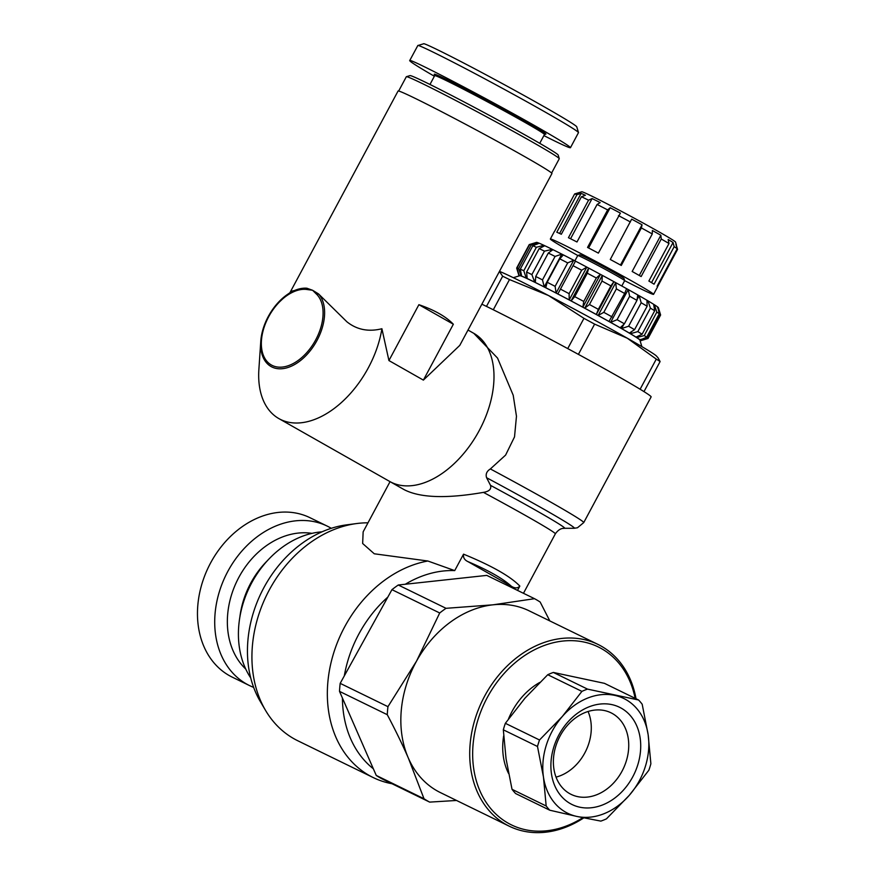 <?xml version="1.0" encoding="UTF-8"?>
<svg xmlns="http://www.w3.org/2000/svg" width="876" height="876" viewBox="0 0 876 876"><rect width="100%" height="100%" fill="white"/><g stroke="black" fill="none" stroke-linecap="round" stroke-linejoin="round"><path stroke-width="1.31" d="M517.519 590.391L519.829 586.088C510.489 576.375 491.721 565.732 463.546 554.158L454.721 570.605L427.86 561.012L374.271 553.785L362.653 543.503L363.146 531.852L390.05 481.658M519.829 586.088C517.771 588.42 514.946 588.475 511.365 586.252C502.802 578.488 488.326 570.276 467.926 561.615C464.488 560.005 463.032 557.53 463.546 554.158M467.926 561.615L511.365 586.252M483.442 492.378C489.224 491.414 491.589 489.071 490.516 485.359L486.596 477.727C485.446 474.157 486.717 471.233 490.374 468.945L505.605 455.093L514.519 436.905L516.468 416.253L513.205 395.24L497.546 358.087L473.763 333.307A85.169 52.79 119.6 0 1 477.65 433.434A85.169 52.79 119.6 0 1 389.721 481.471L404.296 489.739C420.316 497.886 446.705 498.762 483.442 492.378A85.169 2.562 28.2 0 1 549.986 529.838A85.169 2.562 28.2 0 1 555.351 533.834C559.381 527.998 563.553 528.425 562.819 528.436L564.494 528.294A90.754 2.737 -151.8 0 0 490.516 485.359M471.967 332.365A85.169 52.79 119.6 0 1 473.763 333.307A85.169 52.79 119.6 0 1 478.449 432.01A85.169 52.79 119.6 0 1 391.506 482.413A85.169 52.79 119.6 0 1 389.721 481.471L278.897 418.608A85.169 52.79 119.6 0 1 258.88 369.398L260.774 341.257A43.745 27.112 -60.4 0 0 301.267 359.937A43.745 27.112 -60.4 0 0 318.514 293.898A2.124 1.632 137.9 0 0 317.2 294.851A42.234 26.17 119.6 0 1 300.271 358.832A42.234 26.17 119.6 0 1 261.497 339.91A42.234 26.17 119.6 0 1 305.976 289.376A2.124 1.61 -85.2 0 1 306.896 288.226L312.579 290.263L317.2 294.851M392.01 783.735A117.11 91.838 -64 0 1 373.176 777.549A117.11 91.838 -64 0 1 331.544 660.581A117.11 91.838 -64 0 1 427.86 561.012M373.176 777.549L297.763 740.746A117.11 91.838 -64 0 1 265.559 710.425A117.11 91.838 -64 0 1 266.6 595.22A117.11 91.838 -64 0 1 356.784 523.53A117.11 91.838 -64 0 1 367.975 522.819M481.877 304.191A104.868 3.165 28.2 0 1 617.186 375.87A104.868 3.165 28.2 0 1 651.131 396.883L583.734 522.589A104.868 3.165 -151.8 0 0 549.789 501.576A104.868 3.165 -151.8 0 0 490.374 468.945M373.329 768.767A110.715 86.823 -64 0 1 342.428 698.052M344.301 675.922A110.715 86.823 -64 0 1 387.838 597.103M405.292 584.248A110.715 86.823 -64 0 1 454.721 570.605M265.559 710.425L260.336 701.556A110.715 86.823 -64 0 1 261.322 592.647A110.715 86.823 -64 0 1 346.578 524.866L356.784 523.53M305.976 289.376L312.579 290.263L318.514 293.898L346.94 321.831C356.893 329.759 368.544 332.059 381.903 328.741A85.169 52.79 119.6 0 1 280.692 419.549A85.169 52.79 119.6 0 1 278.897 418.608M292.54 290.92L306.896 288.226A43.745 27.112 -60.4 0 0 287.251 294.588A43.745 27.112 -60.4 0 0 260.774 341.257C261.858 328.631 266.731 316.805 275.382 305.779L287.251 294.588L292.54 290.92M381.903 328.741L388.933 360.562L423.382 380.107L459.78 345.385L551.935 173.536A87.293 2.628 28.2 0 0 501.422 143.631A87.293 2.628 28.2 0 0 415.41 98.484A87.293 2.628 28.2 0 0 398.065 91.027L289.901 292.748M388.933 360.562L418.892 304.684L453.341 324.23L423.382 380.107M418.892 304.684C434.474 310.038 445.961 316.543 453.341 324.23M559.26 158.666L558.176 155.063A84.107 2.529 -151.8 0 0 485.249 113.168A84.107 2.529 -151.8 0 0 410.001 75.61L406.398 76.694A86.768 2.617 28.2 0 1 484.034 115.446A86.768 2.617 28.2 0 1 559.26 158.666A86.768 2.617 28.2 0 1 559.26 158.753L551.606 173.032M398.668 91.027L406.322 76.749A86.768 2.617 28.2 0 1 406.398 76.694M429.974 84.468L434.693 75.654A62.284 1.872 28.2 0 1 490.472 103.434A62.284 1.872 28.2 0 1 544.467 134.521L539.736 143.335M544.456 134.543L545.857 134.116A63.346 1.905 -151.8 0 0 490.987 102.47A63.346 1.905 -151.8 0 0 434.255 74.285L434.682 75.686M433.686 75.862C417.732 66.598 409.738 61.506 409.705 60.597C407.745 56.874 500.284 105.481 546.482 132.429C562.436 141.704 570.429 146.796 570.462 147.705C569.663 148.175 560.804 144.146 543.886 135.605M578.499 132.594L576.758 126.845C576.2 124.808 538.258 102.908 493.604 78.873C457.568 59.404 423.469 42.333 423.579 43.8L417.819 45.541C417.567 43.92 453.987 62.163 491.841 82.607C538.641 107.803 577.788 130.404 578.499 132.594L570.462 147.705M409.705 60.597L417.819 45.541M539.758 682.437A62.809 49.253 116 0 0 508.507 718.9M503.667 735.851A62.809 49.253 116 0 0 508.573 773.453M588.059 711.487A43.92 34.438 -64 0 1 556.03 777.122M620.285 720.072A45.399 35.609 -64 0 1 618.971 776.256A45.399 35.609 -64 0 1 570.221 793.919A45.399 35.609 -64 0 1 559.063 737.975A45.399 35.609 -64 0 1 610.035 712.352A45.399 35.609 -64 0 1 620.285 720.072M630.643 715.955A54.115 42.431 116 0 0 553.829 746.954A54.115 42.431 116 0 0 602.94 804.803A54.115 42.431 116 0 0 630.643 715.955M576.934 816.454A63.871 50.096 116 0 0 629.275 795.331A63.871 50.096 116 0 0 648.152 734.778A63.871 50.096 116 0 0 614.678 695.358A63.871 50.096 116 0 0 562.326 716.48A63.871 50.096 116 0 0 543.459 777.023A63.871 50.096 116 0 0 576.934 816.454L549.767 810.212A71.865 56.349 -64 0 1 546.175 805.986L543.459 777.023L537.492 746.483A71.865 56.349 -64 0 1 539.517 739.99L562.326 716.48L581.905 691.383A71.865 56.349 -64 0 1 587.522 689.116L638.593 700.012A71.865 56.349 -64 0 1 642.185 704.238L648.152 734.778L650.879 763.741A71.865 56.349 -64 0 1 648.853 770.234L629.275 795.331L606.466 818.841A71.865 56.349 -64 0 1 600.848 821.108L576.934 816.454M638.593 700.012L604.44 683.335L553.358 672.45A71.865 56.349 116 0 0 547.741 674.717L524.932 698.227L505.353 723.313A71.865 56.349 116 0 0 503.328 729.817L506.054 758.769L512.022 789.309A71.865 56.349 116 0 0 515.614 793.547L549.767 810.212M505.353 723.313L539.517 739.99M581.905 691.383L547.741 674.717M537.492 746.483L503.328 729.817M512.022 789.309L546.175 805.986M553.358 672.45L587.522 689.116M456.527 800.467L429.656 802.109A114.449 89.746 -64 0 1 424.006 798.748L408.336 758.036A101.134 79.311 116 0 0 440.431 792.605L509.295 826.221A101.134 79.311 116 0 0 583.777 817.877M408.336 758.036C402.566 744.797 395.536 730.343 387.269 714.685A114.449 89.746 -64 0 1 387.948 706.669L416.527 661.139A101.134 79.311 116 0 0 408.336 758.036M416.527 661.139L439.708 612.981A114.449 89.746 -64 0 1 446.026 608.316L492.98 604.823A101.134 79.311 116 0 0 416.527 661.139M636.031 698.763A101.134 79.311 116 0 0 602.524 646.882A101.134 79.311 116 0 0 598.023 644.44L529.159 610.835A101.134 79.311 116 0 0 492.98 604.823L534.524 598.691A114.449 89.746 -64 0 1 540.174 602.053L549.821 620.92M439.708 612.981L391.944 589.668L340.184 683.357L387.948 706.669M391.944 589.668A114.449 89.746 -64 0 1 398.273 585.004L446.026 608.316M534.524 598.691L486.771 575.39L398.273 585.004M429.656 802.109L381.892 778.797A114.449 89.746 -64 0 1 376.253 775.435L424.006 798.748M387.269 714.685L339.505 691.372A114.449 89.746 -64 0 1 340.184 683.357M339.505 691.372L376.253 775.435M582.836 817.691A99.01 77.646 -64 0 1 473.423 741.085A99.01 77.646 -64 0 1 602.677 649.324A99.01 77.646 -64 0 1 635.144 698.325M598.023 644.44A101.134 79.311 116 0 0 482.38 700.548A101.134 79.311 116 0 0 509.295 826.221M253.635 687.375A88.695 69.554 -64 0 1 249.419 685.525A88.695 69.554 -64 0 1 225.822 575.313A88.695 69.554 -64 0 1 327.23 526.115A88.695 69.554 -64 0 1 331.172 528.25A88.695 69.554 -64 0 1 331.281 528.316M245.74 669.045A77.712 60.948 -64 0 1 237.089 580.81A77.712 60.948 -64 0 1 311.965 533.353M239.871 617A77.712 60.948 -64 0 1 267.322 560.75M250.722 677.925A89.429 70.124 -64 0 1 249.616 586.931A89.429 70.124 -64 0 1 322.04 531.82M249.419 685.525L232.173 677.104A88.695 69.554 -64 0 1 208.576 566.892A88.695 69.554 -64 0 1 309.984 517.705L327.23 526.115M583.953 318.338L548.551 295.54A90.491 2.727 28.2 0 1 627.282 338.202L594.618 324.12A101.134 3.044 -151.8 0 0 583.953 318.338L567.736 348.593M499.462 271.385A90.491 2.727 28.2 0 1 548.551 295.54L509.493 279.564A101.134 3.044 -151.8 0 0 502.66 276.225L499.408 271.505M658.106 357.879L660.11 361.547A101.134 3.044 -151.8 0 0 656.277 359.105L627.282 338.202A90.491 2.727 28.2 0 1 656.398 355.985L658.106 357.879M660.11 361.547L643.98 391.616M640.126 389.229L656.277 359.105M486.476 306.403L502.66 276.225M509.493 279.564L493.298 309.765M594.618 324.12L578.401 354.375M641.867 346.611L639.885 340.074A68.131 2.048 -151.8 0 0 599.611 316.335A68.131 2.048 -151.8 0 0 533.331 281.557A68.131 2.048 -151.8 0 0 519.84 275.71L513.292 277.681M621.796 286.003L624.665 280.659L624.008 278.48A25.021 0.756 -151.8 0 0 602.316 266.019A25.021 0.756 -151.8 0 0 579.934 254.839L577.777 255.496A26.619 0.799 28.2 0 1 577.777 255.496A26.619 0.799 28.2 0 1 601.582 267.377A26.619 0.799 28.2 0 1 624.665 280.638A26.619 0.799 28.2 0 1 624.665 280.659A58.55 1.763 -151.8 0 0 652.62 294.194A58.55 1.763 -151.8 0 0 653.562 294.347A58.55 1.763 -151.8 0 0 602.798 265.121A58.55 1.763 -151.8 0 0 550.358 239.006A58.55 1.763 -151.8 0 0 577.777 255.496L574.886 260.851M543.186 246.539L543.843 245.302L544.773 245.729L539.167 248.598L526.596 272.042L527.177 278.535L526.257 278.108L527.013 276.696M526.257 278.108L523.793 270.739L536.364 247.295L543.843 245.302M538.422 243.561L532.838 245.729L520.267 269.173L521.472 275.173M521.111 275.841L518.636 268.516L531.206 245.061L538.707 243.035M518.91 275.184L516.676 268.023L529.246 244.579L536.627 242.367L529.619 244.557L517.048 268.001L518.997 275.031M535.718 242.619L536.506 242.378A69.204 2.08 -151.8 0 0 536.495 242.378L535.685 242.619M640.761 340.676L648.021 338.475L660.592 315.031A74.526 2.245 28.2 0 1 660.592 315.031A74.526 2.245 28.2 0 0 660.603 314.944A74.526 2.245 28.2 0 0 660.165 314.451L647.594 337.895L640.433 339.505M640.772 340.676L640.761 340.687A69.204 2.08 28.2 0 1 640.695 340.687A69.204 2.08 28.2 0 1 640.038 340.567M657.635 307.421L660.165 314.451M640.203 339.921L646.685 337.194L659.256 313.75L657.799 307.115M653.857 305.647L654.339 304.749L656.836 312.119L644.265 335.563L636.742 337.556L637.301 336.515M636.742 337.556L636.042 337.118L642.119 334.205L654.7 310.761L653.627 304.3L654.339 304.749M647.025 302.746L648.021 300.895L650.397 308.155L637.827 331.599L630.424 333.701L631.519 331.665M630.424 333.701L629.351 333.066L634.563 329.672L647.134 306.228L646.948 300.26L648.021 300.895M637.071 299.658L639.162 295.749L641.188 302.778L628.618 326.222L621.577 328.555L623.843 324.328M621.577 328.555L620.186 327.766L624.391 323.813L636.962 300.369L637.772 294.96L639.162 295.749M628.212 289.573L629.647 296.241L617.076 319.696L610.627 322.379L628.212 289.573L627.402 289.113A69.204 2.08 -151.8 0 0 614.832 282.171L615.729 282.663L616.375 288.894L603.805 312.338L598.133 315.48L615.729 282.663M610.627 322.379L608.995 321.47L624.676 293.471L626.581 288.664L627.402 289.113A69.204 2.08 -151.8 0 1 638.473 295.343A69.204 2.08 -151.8 0 1 647.484 300.567A69.204 2.08 -151.8 0 1 653.989 304.519A69.204 2.08 -151.8 0 1 657.657 306.994A69.204 2.08 -151.8 0 1 658.423 307.75L660.603 314.944M598.133 315.48L596.337 314.495L613.923 281.689L614.832 282.171A69.204 2.08 -151.8 0 0 601.385 274.878L602.316 275.382L602.02 281.076L589.449 304.519L584.73 308.199L602.316 275.382M596.337 314.495L598.33 309.337L610.9 285.894L613.923 281.689M584.73 308.199L582.858 307.191L600.443 274.374L601.385 274.878A69.204 2.08 -151.8 0 0 587.741 267.596L588.661 268.089L587.314 273.202L574.744 296.646L571.075 300.895L588.661 268.089M582.858 307.191L583.755 301.454L596.326 278.01L600.443 274.374M571.075 300.895L569.225 299.92L586.81 267.114L587.741 267.596A69.204 2.08 -151.8 0 0 574.59 260.687L575.455 261.147L557.859 293.953L556.118 293.055L573.714 260.249L574.59 260.687A69.204 2.08 -151.8 0 0 562.578 254.511L563.345 254.905L559.764 258.825L547.182 282.269L545.748 287.711L544.215 286.934L561.801 254.128L562.578 254.511A69.204 2.08 -151.8 0 0 552.307 249.364L552.942 249.682L548.299 253.044A74.526 2.245 28.2 0 1 555.066 256.438L561.801 254.128M569.225 299.92L569.104 293.668L581.675 270.213L586.81 267.114M556.118 293.055L555.121 286.353L567.692 262.909L573.714 260.249M544.215 286.934L542.496 279.882L555.066 256.438M559.764 258.825A74.526 2.245 28.2 0 1 567.692 262.909M572.992 265.658A74.526 2.245 28.2 0 1 581.675 270.213M587.314 273.202A74.526 2.245 28.2 0 1 596.326 278.01M602.02 281.076A74.526 2.245 28.2 0 1 610.9 285.894M616.375 288.894A74.526 2.245 28.2 0 1 624.676 293.471M629.647 296.241A74.526 2.245 28.2 0 1 636.962 300.369M641.188 302.778A74.526 2.245 28.2 0 1 647.134 306.228M650.397 308.155A74.526 2.245 28.2 0 1 654.7 310.761M656.836 312.119A74.526 2.245 28.2 0 1 659.256 313.75M539.167 248.598A74.526 2.245 28.2 0 1 544.456 251.149L552.307 249.364A69.204 2.08 -151.8 0 0 544.314 245.51A69.204 2.08 -151.8 0 0 538.97 243.134A69.204 2.08 -151.8 0 0 536.572 242.367A69.204 2.08 -151.8 0 0 536.506 242.378M529.235 244.601A74.526 2.245 28.2 0 1 529.246 244.59A74.526 2.245 28.2 0 1 529.246 244.579L516.676 268.034A74.526 2.245 -151.8 0 0 516.676 268.111L518.844 275.316A69.204 2.08 28.2 0 1 518.975 275.195A69.204 2.08 28.2 0 1 521.373 275.962A69.204 2.08 28.2 0 1 526.717 278.327A69.204 2.08 28.2 0 1 534.71 282.181L531.885 274.593A74.526 2.245 -151.8 0 0 526.596 272.042M529.619 244.557A74.526 2.245 28.2 0 1 531.206 245.061M542.496 279.882A74.526 2.245 -151.8 0 0 535.729 276.488L535.346 282.488L534.71 282.181A69.204 2.08 28.2 0 1 544.971 287.328A69.204 2.08 28.2 0 1 556.983 293.515A69.204 2.08 28.2 0 1 570.145 300.413A69.204 2.08 28.2 0 1 583.788 307.695A69.204 2.08 28.2 0 1 597.235 314.988A69.204 2.08 28.2 0 1 609.805 321.93A69.204 2.08 28.2 0 1 620.876 328.171A69.204 2.08 28.2 0 1 629.888 333.395A69.204 2.08 28.2 0 1 636.392 337.348A69.204 2.08 28.2 0 1 640.049 339.822A69.204 2.08 28.2 0 1 640.761 340.687M555.121 286.353A74.526 2.245 -151.8 0 0 547.182 282.269M569.104 293.668A74.526 2.245 -151.8 0 0 560.41 289.102M583.755 301.454A74.526 2.245 -151.8 0 0 574.744 296.646M598.33 309.337A74.526 2.245 -151.8 0 0 589.449 304.519M612.105 316.915A74.526 2.245 -151.8 0 0 603.805 312.338M624.391 323.813A74.526 2.245 -151.8 0 0 617.076 319.696M634.563 329.672A74.526 2.245 -151.8 0 0 628.618 326.222M642.119 334.205A74.526 2.245 -151.8 0 0 637.827 331.599M646.685 337.194A74.526 2.245 -151.8 0 0 644.265 335.563M660.592 315.021L648.021 338.465A74.526 2.245 -151.8 0 0 648.021 338.465A74.526 2.245 -151.8 0 0 647.594 337.895M518.636 268.516A74.526 2.245 -151.8 0 0 517.048 268.001M548.299 253.044L535.729 276.488M531.885 274.593L544.456 251.149M534.086 281.864L535.554 279.126M550.336 251.565L551.672 249.058M523.793 270.739A74.526 2.245 -151.8 0 0 520.267 269.173M532.838 245.729A74.526 2.245 28.2 0 1 536.364 247.295M676.294 245.181L677.553 249.375L657.548 286.704M653.562 294.347L657.591 286.846A58.55 1.763 -151.8 0 0 657.077 286.255L677.192 248.751L675.911 244.459A55.363 1.664 28.2 0 1 676.392 244.951A55.363 1.664 28.2 0 1 676.392 245.006L676.195 245.389M673.053 242.499L674.17 246.682L654.054 284.196A58.55 1.763 -151.8 0 0 648.875 281.032L668.99 243.517L668.158 239.509A55.363 1.664 28.2 0 1 673.053 242.499L651.536 282.63M660.843 235.272L661.26 239.028L641.144 276.542A58.55 1.763 -151.8 0 0 632.165 271.472L652.281 233.958L652.368 230.476A55.363 1.664 28.2 0 1 660.843 235.272L639.283 275.48M642.053 224.782L641.385 227.935L621.27 265.45A58.55 1.763 -151.8 0 0 610.276 259.482L631.673 219.142A55.363 1.664 28.2 0 1 642.053 224.782L620.482 265.023M620.405 213.12L598.363 253.12A58.55 1.763 -151.8 0 0 587.544 247.426L607.648 209.911L610.167 207.743A55.363 1.664 28.2 0 1 620.405 213.12M610.167 207.743L588.595 247.974M600.18 202.597L597.093 204.469L576.977 241.984A58.55 1.763 -151.8 0 0 568.447 237.703L588.562 200.188L592.121 198.545A55.363 1.664 28.2 0 1 600.18 202.597M592.121 198.545L570.561 238.754M585.387 195.293L581.445 196.739L561.33 234.253A58.55 1.763 -151.8 0 0 556.797 232.228L576.912 194.713L581.106 193.377A55.363 1.664 28.2 0 1 585.387 195.293M581.106 193.377L559.611 233.465M578.817 192.687A55.363 1.664 28.2 0 1 578.861 192.654A55.363 1.664 28.2 0 1 578.948 192.654L574.634 193.946L554.519 231.461A58.55 1.763 -151.8 0 0 554.377 231.505L550.358 239.006M674.17 246.682A58.55 1.763 28.2 0 1 677.192 248.751M661.26 239.028A58.55 1.763 28.2 0 1 668.99 243.517M641.385 227.935A58.55 1.763 28.2 0 1 652.281 233.958M618.478 215.606A58.55 1.763 28.2 0 1 630.392 221.967M597.093 204.469A58.55 1.763 28.2 0 1 607.648 209.911M581.445 196.739A58.55 1.763 28.2 0 1 588.562 200.188M574.634 193.946A58.55 1.763 28.2 0 1 576.912 194.713M676.392 244.951L675.527 242.072A53.228 1.599 -151.8 0 0 629.373 215.562A53.228 1.599 -151.8 0 0 581.741 191.789L578.861 192.654M486.596 477.727A99.284 2.989 28.2 0 1 574.174 528.272L577.459 527.768L583.734 522.589M523.465 593.293L555.351 533.834M564.494 528.294L574.174 528.272M468.014 330.055L473.763 333.307"/></g></svg>
